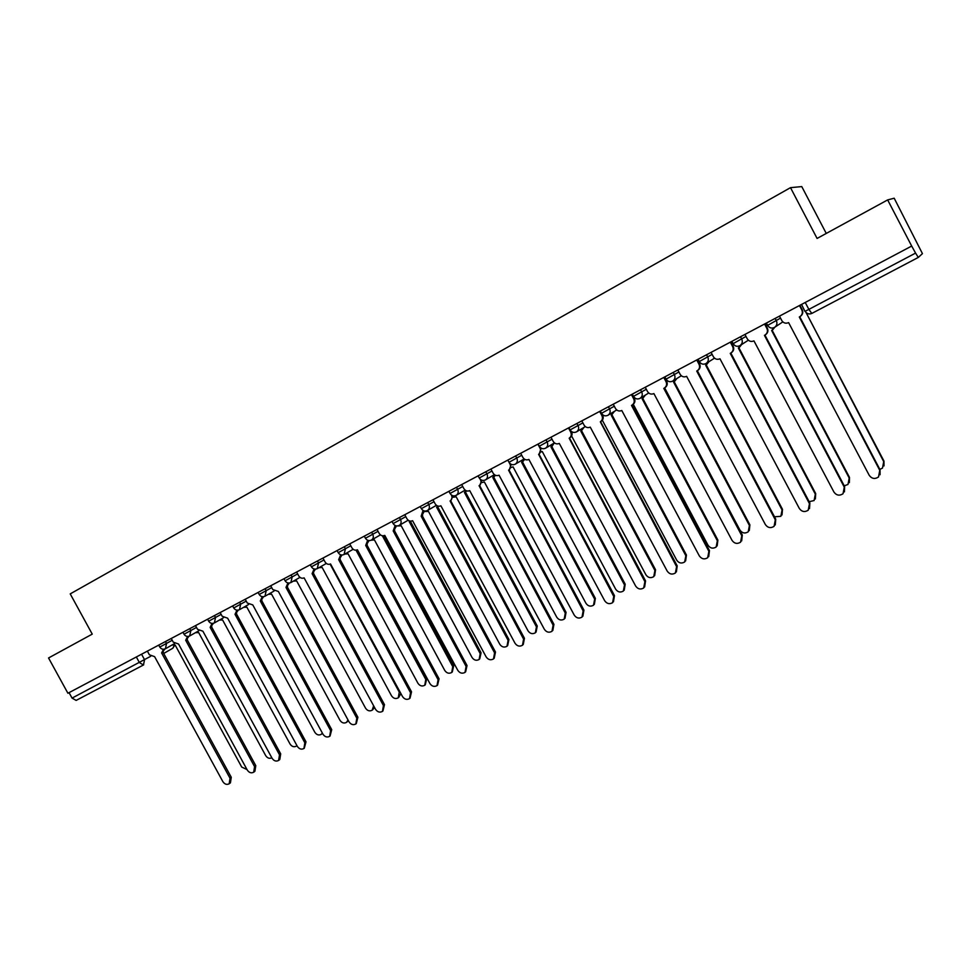 <?xml version="1.0" encoding="UTF-8"?>
<svg xmlns="http://www.w3.org/2000/svg" width="971" height="971" viewBox="0 0 971 971"><rect width="100%" height="100%" fill="white"/><g stroke="black" fill="none" stroke-linecap="round" stroke-linejoin="round"><path stroke-width="1.46" d="M826.26 233.428L801.767 186.59L790.503 187.658L817.084 238.441L887.652 199.917L911.684 246.051L67.909 693.245L48.55 657.974L92.245 634.124L70.215 593.888L790.503 187.658M887.652 199.917L894.194 198.218L922.438 253.625L918.299 257.424L811.805 313.439L808.867 309.385L915.58 253.091L918.275 257.436L811.805 313.439C809.049 314.531 806.828 313.815 805.153 311.29L808.867 309.385L805.238 302.466M143.684 664.868L76.151 700.407L72.048 698.1L150.687 656.299M69.062 692.639L72.048 698.1M915.58 253.091L911.684 246.051M779.47 316.121L781.813 320.576C783.488 323.112 785.745 323.792 788.61 322.627L869.227 475.329C871.776 478.788 874.883 479.346 878.524 476.979L879.762 470.34L799.291 316.995L799.946 316.631C802.301 314.871 802.92 312.662 801.815 310.004L802.228 309.725C803.333 312.383 802.714 314.592 800.371 316.34L800.371 316.34M799.91 305.295L802.228 309.725M799.74 316.764L880.029 469.758L880.054 474.77M799.461 305.525L801.815 310.004M879.847 469.406L882.505 468.071L883.719 461.613L805.991 312.431M806.003 312.456L883.962 461.067L883.986 465.934M744.951 334.425L747.269 338.83C748.92 341.331 751.153 342.023 753.957 340.882L833.943 492.054C836.444 495.465 839.466 496.023 843.034 493.754L844.285 487.163L764.444 335.359L765.075 335.007C767.381 333.284 767.988 331.099 766.896 328.453L767.369 328.149C768.462 330.783 767.867 332.968 765.561 334.692L765.366 334.813M765.063 323.756L767.369 328.149M764.942 335.092L844.612 486.544L844.442 491.872M764.565 324.023L766.896 328.453M711.075 352.364L713.382 356.733C715.02 359.221 717.217 359.901 719.972 358.785L799.327 508.464C801.767 511.814 804.741 512.397 808.224 510.212L809.462 503.658L730.253 353.371L730.86 353.031C733.141 351.344 733.724 349.184 732.632 346.562L733.178 346.222C734.27 348.832 733.675 350.992 731.406 352.679L731.078 352.898M730.884 341.877L733.178 346.222M730.823 353.068L809.863 503.027L809.523 508.586M730.326 342.168L732.632 346.562M844.236 485.84L847.986 484.456L849.2 478.035L771.654 330.528L774.385 327.482M774.822 327.191L772.564 330.006M772.139 330.274L849.516 477.465L849.346 482.636M809.159 501.691L814.111 500.538L815.324 494.154L738.373 348.079L741.091 344.899M741.589 344.571L739.174 347.618M738.907 347.788L815.689 493.559L815.361 498.96M677.855 369.975L680.137 374.296C681.763 376.76 683.924 377.452 686.631 376.36L765.366 524.558C767.758 527.86 770.658 528.455 774.081 526.355L775.307 519.837L696.717 371.043L697.299 370.716C699.545 369.053 700.115 366.917 699.023 364.319L699.618 363.943C700.71 366.54 700.14 368.677 697.906 370.339L697.299 370.716M697.348 359.646L699.618 363.943M697.336 370.704L775.756 519.182L775.271 524.935M696.729 359.974L699.023 364.319M645.242 387.259L647.511 391.544C649.114 393.983 651.25 394.663 653.908 393.595L732.025 540.349C734.367 543.614 737.22 544.221 740.57 542.194L741.795 535.725L663.8 388.376L664.37 388.072C666.567 386.434 667.126 384.322 666.045 381.749L666.701 381.348C667.781 383.921 667.223 386.021 665.026 387.66L664.37 388.072M664.443 377.088L666.701 381.348M664.48 387.999L742.305 535.045L741.674 540.932M663.776 377.44L666.045 381.749M613.235 404.227L615.48 408.463C617.083 410.879 619.182 411.558 621.792 410.515L699.302 555.861C701.608 559.065 704.4 559.697 707.677 557.742L708.891 551.322L631.502 405.393L632.048 405.101C634.221 403.487 634.767 401.411 633.687 398.85L634.391 398.426C635.459 400.974 634.925 403.05 632.752 404.664L632.048 405.101M632.145 394.202L634.391 398.426M632.23 404.992L709.461 550.618L708.721 556.589M631.417 394.59L633.687 398.85M774.494 516.79L780.866 516.317L782.068 509.969L705.699 365.302L708.393 362.037M708.951 361.685L706.269 364.987L782.492 509.35L782.019 514.946M664.662 387.89L739.902 530.032C742.184 533.2 744.951 533.795 748.216 531.817L749.418 525.505L673.619 382.21L676.277 378.896M676.884 378.508L674.165 381.906M674.25 381.858L749.891 524.862L749.284 530.579M633.274 404.288L708.005 545.216C710.238 548.336 712.957 548.931 716.161 547.025L717.351 540.762L642.122 398.814L644.732 395.464M645.399 395.051L642.656 398.523M642.802 398.438L717.885 540.094L717.156 545.92M581.811 420.88L584.044 425.08C585.634 427.471 587.698 428.15 590.259 427.131L667.186 571.082C669.444 574.249 672.187 574.881 675.403 572.999L676.593 566.627L600.321 421.815C602.457 420.237 602.991 418.173 601.911 415.637L602.663 415.187C603.744 417.712 603.209 419.775 601.085 421.353L600.321 421.815M600.576 421.657L677.212 565.899L676.374 571.943M599.665 411.413L601.911 415.637M602.336 420.212L676.678 560.121C678.875 563.192 681.545 563.811 684.676 561.966L685.854 555.752L611.184 415.127L613.745 411.753M614.461 411.328L611.694 414.848M611.912 414.714L686.436 555.06L685.623 560.947M550.97 437.229L553.179 441.38C554.744 443.759 556.784 444.439 559.308 443.431L635.641 586.035C637.862 589.154 640.557 589.798 643.7 587.977L644.89 581.653L569.176 438.224C571.276 436.671 571.798 434.632 570.717 432.119L571.531 431.634C572.599 434.146 572.077 436.185 569.989 437.739L569.176 438.224M569.492 438.03L645.557 580.901L644.623 587.006M568.496 427.932L570.717 432.119M571.603 435.991L645.897 574.759C648.058 577.794 650.679 578.425 653.75 576.64L654.915 570.475L580.792 431.148L583.316 427.774M584.081 427.313L581.289 430.869M581.568 430.699L655.546 569.759L654.648 575.694M520.674 453.287L522.871 457.402C524.425 459.756 526.44 460.436 528.904 459.453L604.666 600.709C606.851 603.792 609.497 604.448 612.58 602.688L613.745 596.412L538.602 454.331C540.665 452.814 541.163 450.799 540.094 448.299L540.75 447.91M541.126 448.153L539.245 453.93M538.966 454.112L614.461 595.648L613.466 601.777M537.885 444.16L540.094 448.299M541.114 451.952L542.231 451.466L615.65 589.142C617.787 592.14 620.36 592.783 623.37 591.048L624.511 584.93L550.945 446.878L553.409 443.504M554.223 443.031L552.038 446.247M551.759 446.417L625.19 584.202L624.219 590.174M490.913 469.054L493.098 473.132C494.64 475.462 496.618 476.142 499.045 475.183L574.249 615.129C576.398 618.175 578.983 618.83 582.017 617.119L583.158 610.905L508.561 470.158C510.588 468.653 511.074 466.675 510.018 464.199L510.467 463.932M511.219 464.356L509.277 469.733M508.998 469.903L583.923 610.116L582.867 616.269M508.998 462.257L510.018 464.199M511.232 467.439L513.052 466.857L585.938 603.282C588.038 606.244 590.562 606.887 593.524 605.212L594.653 599.143L521.609 462.342L524.037 458.98M524.704 459.307L522.738 461.686M522.471 461.856L595.369 598.403L594.337 604.387M461.686 484.541L463.859 488.583C465.376 490.901 467.33 491.581 469.721 490.634L544.355 629.293C546.479 632.291 549.016 632.971 551.989 631.308L553.118 625.142L479.067 485.706C481.058 484.226 481.531 482.259 480.475 479.808L480.73 479.65M481.81 480.208L479.82 485.245M479.553 485.415L553.931 624.341L552.815 630.495M480.135 479.152L480.475 479.808M481.871 482.538L484.371 481.968L556.735 617.18C558.798 620.105 561.274 620.748 564.187 619.122L565.292 613.102L492.783 477.538L494.979 475.062M495.526 475.329L493.948 476.858M493.681 477.028L566.057 612.349L564.976 618.345M432.969 499.762L435.129 503.767C436.634 506.061 438.564 506.741 440.907 505.806L514.994 643.203C517.082 646.176 519.582 646.856 522.495 645.242L523.6 639.124L450.083 500.975C452.049 499.519 452.498 497.577 451.454 495.137L451.515 495.101M452.887 495.744L450.896 500.49M450.629 500.648L524.449 638.311L523.235 644.526M452.996 497.249L456.188 496.836L528.018 630.834C530.057 633.723 532.496 634.379 535.349 632.801L536.441 626.829L464.441 492.479L466.286 490.78M466.735 490.925L465.655 491.787M465.388 491.945L537.254 626.052L536.077 632.097M404.761 514.715L406.885 518.684C408.39 520.954 410.296 521.633 412.602 520.723L486.131 656.882C488.195 659.819 490.646 660.498 493.511 658.933L494.591 652.876L421.171 516.208L423.053 510.43M424.448 510.977L421.73 515.892M422.203 515.625L495.489 652.039L494.19 658.302M424.521 511.511L428.466 511.438L499.798 644.271C501.801 647.123 504.204 647.778 507.008 646.249L508.076 640.326L436.586 507.153L437.982 506.097M438.273 506.17L437.144 506.85M437.581 506.607L508.925 639.537L507.663 645.63M377.027 529.413L379.139 533.346C380.632 535.604 382.501 536.283 384.771 535.385L457.778 670.318C459.805 673.219 462.22 673.91 465.024 672.393L466.08 666.385L393.194 530.943L395.148 525.505M396.496 525.93L393.74 530.652M394.275 530.336L467.027 665.536L465.643 671.835M397.515 525.954L401.217 525.809L472.04 657.464C474.018 660.292 476.385 660.96 479.14 659.467L480.184 653.592L409.204 521.597L409.738 521.293M410.284 521.124L481.07 652.791L479.735 658.921M349.766 543.857L351.866 547.765C353.335 549.999 355.192 550.666 357.425 549.792L429.898 683.535C431.901 686.4 434.28 687.092 437.035 685.623L438.067 679.664L365.703 545.435L367.681 540.277M369.016 540.604L366.225 545.144M366.82 544.804L439.05 678.802L437.593 685.125M371.14 540.216L374.43 539.925L444.754 670.451C446.709 673.243 449.027 673.923 451.733 672.466L452.753 666.652L382.356 535.749M383.642 535.761L453.688 665.827L452.28 671.981M322.967 558.07L325.054 561.93C326.511 564.139 328.344 564.819 330.541 563.957L402.492 696.523C404.458 699.363 406.8 700.055 409.507 698.622L410.527 692.711L338.673 559.672L340.675 554.769M341.986 555.011L339.17 559.393M339.826 559.029L411.534 691.838L410.017 698.173M344.814 554.089L348.079 553.822L417.906 683.22C419.836 685.987 422.13 686.667 424.776 685.247L425.784 679.482L356.041 550.193M357.279 549.865L426.742 678.644L425.274 684.81M296.616 572.028L298.692 575.864C300.136 578.048 301.945 578.728 304.105 577.891L375.534 709.291C377.488 712.095 379.795 712.799 382.453 711.403L383.436 705.553L312.104 573.667L314.094 568.994M315.417 569.152L312.589 573.4M313.293 572.999L384.492 704.655L382.914 711.003M318.889 567.719L322.154 567.477L391.507 695.782C393.413 698.513 395.658 699.193 398.268 697.821L399.251 692.105L330.116 564.151M400.877 693.537L398.729 697.433M270.715 585.756L272.766 589.555L278.361 591.448L349.038 721.854C350.956 724.621 353.226 725.337 355.847 723.965L356.806 718.176L285.984 587.431L287.962 582.964M289.285 583.049L286.445 587.176M287.198 586.751L357.898 717.266L356.272 723.613M293.4 581.131L296.653 580.925L365.533 708.138C367.402 710.845 369.623 711.525 372.184 710.189L373.629 705.771M374.563 707.495L372.609 709.837M245.226 599.265L247.277 603.027L252.788 604.921L322.967 734.21C324.872 736.953 327.106 737.657 329.679 736.334L330.613 730.58L260.289 600.976L262.255 596.68M263.578 596.704L260.738 600.721M261.527 600.272L331.73 729.658L330.067 736.006M268.324 594.325L271.564 594.143L339.971 720.3C341.828 722.982 344.013 723.662 346.526 722.363L348.019 719.972M348.395 720.676L346.914 722.048M220.162 612.555L222.201 616.282L227.639 618.175L297.332 746.359C299.214 749.066 301.411 749.782 303.935 748.495L304.845 742.791L235.018 614.291L236.96 610.164M238.296 610.116L235.443 614.048M236.293 613.563L305.999 741.856L304.287 748.204M243.648 607.312L246.877 607.166L314.822 732.268C316.655 734.913 318.804 735.605 321.28 734.331L322.36 733.081M322.506 733.348L321.632 734.052M195.511 625.615L197.526 629.317L202.903 631.211L272.111 758.315C273.968 760.997 276.128 761.713 278.616 760.451L279.502 754.807L210.149 627.387L212.066 623.418M213.426 623.297L210.573 627.157M211.46 626.647L280.692 753.86L279.794 759.492L278.944 760.184M219.373 620.093L222.59 619.971L290.062 744.041C291.87 746.663 293.995 747.354 296.434 746.116L296.75 745.862M171.248 638.481L173.251 642.147L178.555 644.028L247.289 770.076C249.122 772.734 251.258 773.45 253.698 772.212L254.572 766.617L185.692 640.265L187.585 636.442M188.957 636.26L186.104 640.047M187.027 639.525L255.786 765.67L254.912 771.253L254.001 771.981M195.474 632.679L198.667 632.57L265.702 755.644C267.413 758.169 269.465 758.885 271.831 757.805M147.374 651.128L149.364 654.77L154.607 656.651L222.869 781.643C224.677 784.277 226.777 784.993 229.18 783.791L230.03 778.257L161.623 652.949L163.492 649.247M164.888 649.004L162.023 652.73M162.994 652.184L231.268 777.286L230.43 782.82L229.459 783.573M171.952 645.06L175.132 644.987L241.706 767.054L247.022 769.566M159.79 647.074L172.231 640.277M165.471 641.54L166.526 643.482L165.422 648.762M184.029 634.245L196.494 627.436M189.77 628.662L190.838 630.616L189.697 635.956M208.668 621.197L221.157 614.376M214.47 615.565L215.538 617.544L214.373 622.933M232.639 605.94L233.732 607.967L246.233 601.11M239.582 602.263L240.662 604.253L239.449 609.703M258.092 592.444L259.196 594.483L271.722 587.613M265.107 588.729L266.2 590.732L264.949 596.255M283.981 578.728L285.098 580.779L297.636 573.897M291.069 574.978L292.162 576.992L290.875 582.576M311.412 566.833L323.986 559.951M317.468 560.983L318.573 563.022L317.238 568.666M337.083 550.581L338.211 552.681L350.786 545.763M344.317 546.746L345.433 548.809L344.05 554.514M364.307 536.15L365.448 538.262L378.047 531.331M371.638 532.266L372.755 534.353C373.799 536.745 373.374 538.638 371.48 540.046L371.335 540.119M393.146 523.575L405.793 516.645M399.433 517.543L400.562 519.643C401.606 522.058 401.169 523.976 399.239 525.396L399.093 525.481M421.353 508.646L434.013 501.704M427.713 502.553L428.854 504.665C429.898 507.105 429.449 509.047 427.495 510.491L427.325 510.576M450.046 493.462L462.73 486.495M456.491 487.296L457.644 489.433C458.7 491.896 458.239 493.851 456.249 495.319L456.079 495.416M479.261 477.999L491.969 471.008M485.791 471.772L486.944 473.921C488.012 476.409 487.527 478.387 485.512 479.88L485.33 479.977M507.833 460.084L509.01 462.293L521.73 455.253M515.625 455.957L516.79 458.13C517.859 460.63 517.361 462.645 515.298 464.162L515.115 464.272M539.269 446.235L552.026 439.208M545.993 439.863L547.171 442.06C548.239 444.584 547.729 446.611 545.641 448.153L545.447 448.262M570.098 429.922L582.879 422.87M576.92 423.465L578.109 425.686C579.177 428.235 578.655 430.287 576.531 431.852L576.325 431.974M601.486 413.318L614.303 406.23M608.429 406.776L609.618 409.009C610.698 411.57 610.164 413.658 608.004 415.248L607.785 415.382M633.432 396.411L646.31 389.274M640.52 389.759L641.722 392.029C642.814 394.602 642.256 396.714 640.059 398.341L639.828 398.474M665.985 379.188L678.911 371.99M673.231 372.427L674.432 374.709C675.525 377.318 674.954 379.455 672.721 381.105L672.478 381.239M699.156 361.625L712.144 354.379M706.548 354.767L707.774 357.073C708.866 359.695 708.284 361.855 706.014 363.542L705.747 363.688M732.971 343.734L746.007 336.427M740.521 336.767L741.747 339.097C742.851 341.743 742.257 343.928 739.951 345.64L739.659 345.797M767.442 325.491L780.514 318.112M775.149 318.403L776.387 320.758C777.492 323.428 776.885 325.637 774.542 327.385L774.239 327.555M141.56 654.211L144.582 659.758L143.429 665.014L139.399 662.574L136.341 656.979M174.756 645.181L172.802 648.264L163.686 653.459L172.802 648.264L174.307 645.339M804.935 311.363L801.548 304.421M844.285 487.163L844.612 486.544M809.462 503.658L809.863 503.027M775.307 519.837L775.756 519.182M741.795 535.725L742.305 535.045M708.891 551.322L709.461 550.618M782.492 509.35L782.068 509.969M749.891 524.862L749.418 525.505M717.885 540.094L717.351 540.762M676.593 566.627L677.212 565.899M686.436 555.06L685.854 555.752M644.89 581.653L645.557 580.901M655.546 569.759L654.915 570.475M613.745 596.412L614.461 595.648M625.19 584.202L624.511 584.93M583.158 610.905L583.923 610.116M595.369 598.403L594.653 599.143M553.118 625.142L553.931 624.341M566.057 612.349L565.292 613.102M523.6 639.124L524.449 638.311M537.254 626.052L536.441 626.829M494.591 652.876L495.489 652.039M508.925 639.537L508.076 640.326M466.08 666.385L467.027 665.536M481.07 652.791L480.184 653.592M438.067 679.664L439.05 678.802M453.688 665.827L452.753 666.652M410.527 692.711L411.534 691.838M426.742 678.644L425.784 679.482M383.436 705.553L384.492 704.655M356.806 718.176L357.898 717.266M330.613 730.58L331.73 729.658M304.845 742.791L305.999 741.856M279.502 754.807L280.692 753.86M254.572 766.617L255.786 765.67M230.03 778.257L231.268 777.286M766.386 323.052L767.636 325.431C769.433 328.064 771.739 328.72 774.542 327.385M774.822 327.203L782.82 321.899M731.891 341.331L733.141 343.685C734.913 346.295 737.183 346.938 739.951 345.64M698.064 359.27L699.29 361.6C701.05 364.174 703.295 364.817 706.014 363.542L714.51 358.153M664.868 376.857L666.094 379.175C667.83 381.712 670.039 382.356 672.721 381.105L681.302 375.753M632.291 394.129L633.505 396.411C635.216 398.923 637.401 399.567 640.059 398.341L648.713 393.024M600.309 411.073L601.522 413.343C603.222 415.831 605.382 416.462 608.004 415.248L616.706 409.956M568.921 427.713L570.123 429.959C571.798 432.411 573.934 433.042 576.531 431.852L585.295 426.585M538.104 444.05L539.293 446.272C540.956 448.699 543.068 449.33 545.641 448.153L554.441 442.897M478.108 475.839L479.273 478.023C480.912 480.414 482.988 481.021 485.512 479.88L494.373 474.661M448.905 491.314L450.071 493.486C451.685 495.841 453.736 496.448 456.249 495.319L465.133 490.112M420.212 506.522L421.365 508.67C422.968 511.001 425.007 511.608 427.495 510.491L436.404 505.296M392.017 521.463L393.17 523.6C394.748 525.906 396.775 526.5 399.239 525.396L408.172 520.213M310.307 564.782L311.424 566.846C312.965 569.091 314.956 569.674 317.371 568.593L326.329 563.447M207.588 619.219L208.68 621.222C210.185 623.382 212.115 623.928 214.482 622.872L223.451 617.774M182.961 632.267L184.041 634.257C185.522 636.393 187.452 636.94 189.806 635.896L198.776 630.798M158.722 645.12L159.802 647.087C161.271 649.211 163.177 649.745 165.531 648.701L174.489 643.627M740.145 345.506L748.35 340.202M509.01 462.293C510.661 464.696 512.761 465.315 515.298 464.162L524.134 458.919M365.448 538.262C367.026 540.544 369.029 541.138 371.48 540.046L380.414 534.875M338.211 552.681C339.765 554.939 341.756 555.533 344.195 554.441L353.141 549.283M285.098 580.779C286.627 583.001 288.593 583.583 290.997 582.503L299.966 577.369M259.196 594.483C260.726 596.692 262.68 597.25 265.071 596.182L274.04 591.06M233.732 607.967C235.237 610.14 237.191 610.698 239.57 609.642L248.54 604.532M143.429 665.014L76.151 700.407M538.602 454.331L539.451 453.821M552.232 446.138L551.419 446.624M508.561 470.158L509.459 469.624M522.932 461.577L522.07 462.087M479.067 485.706L480.002 485.148M494.13 476.761L493.232 477.295M450.083 500.975L451.066 500.393M465.825 491.69L464.891 492.236M421.608 515.977L422.628 515.37M437.994 506.352L437.023 506.923M393.619 530.724L394.687 530.093M366.116 545.216L367.22 544.573M339.073 559.454L340.214 558.798M312.492 573.46L313.669 572.781M286.36 587.224L287.574 586.533M260.653 600.77L261.903 600.066M235.37 614.097L236.645 613.369M210.513 627.193L211.812 626.453M186.044 640.083L187.367 639.331M161.963 652.767L163.322 652.002"/></g></svg>
